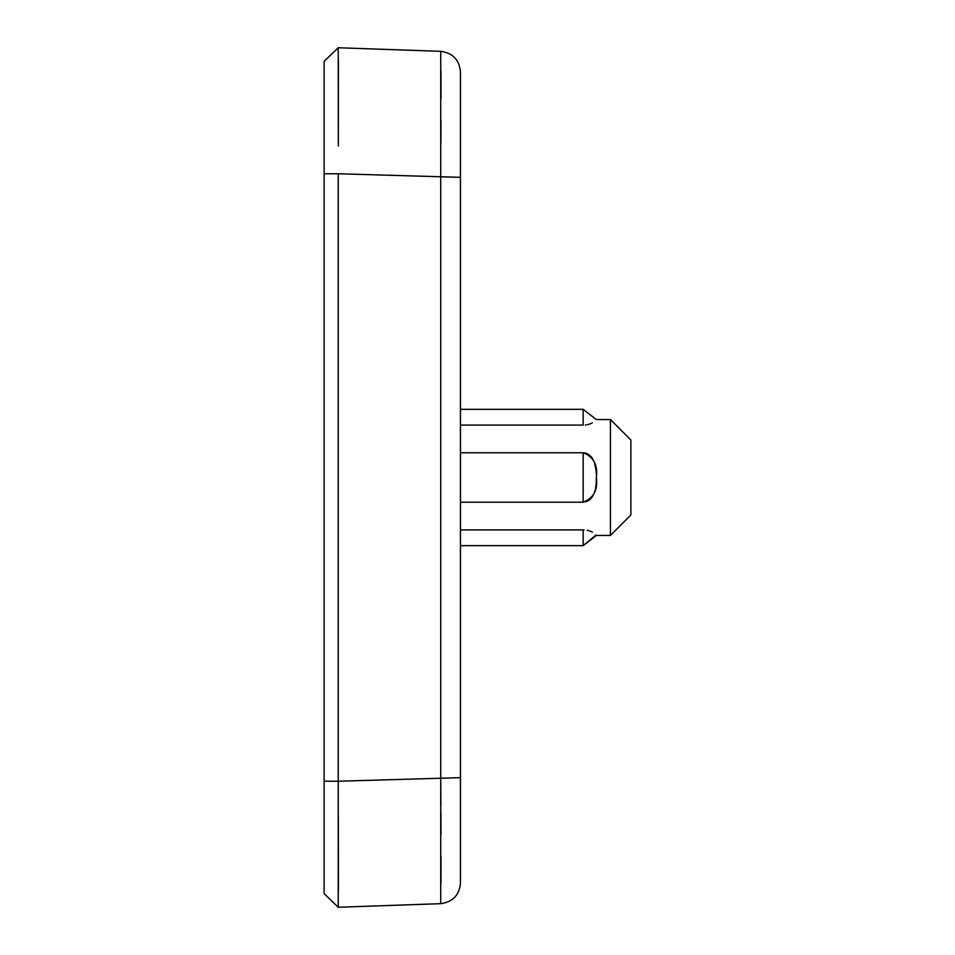 <?xml version="1.0" encoding="UTF-8"?>
<svg xmlns="http://www.w3.org/2000/svg" width="955" height="955" viewBox="0 0 955 955"><rect width="100%" height="100%" fill="white"/><g stroke="black" fill="none" stroke-linecap="round" stroke-linejoin="round"><path stroke-width="1.43" d="M460.453 452.777L583.159 452.777C593.533 456.705 597.937 464.942 596.362 477.5C597.937 490.058 593.533 498.295 583.159 502.223L460.453 502.223M440.721 903.669C452.682 902.057 459.26 895.241 460.453 883.232L460.453 777.657L338.237 781.238L338.237 907.25L440.721 903.669L440.721 51.331L338.237 47.75L338.321 146.019M460.453 529.906L583.159 529.906C601.948 536.519 601.948 536.519 583.159 529.906L584.054 529.918M583.159 529.906L583.159 545.663L596.063 535.015M592.327 532.114L591.539 531.72M591.229 531.577L589.653 530.968M588.96 530.741L587.301 530.323M588.949 454.652L587.552 453.816M586.358 453.327L584.842 452.921M592.327 422.886L591.539 423.28L592.327 422.886M591.229 423.423L589.653 424.032L591.229 423.423M588.96 424.259L587.301 424.677L588.96 424.259M586.024 424.891L585.331 424.975L586.024 424.891M592.673 496.325L588.949 500.348L583.159 502.223L583.159 452.777L587.54 453.816L591.527 457.063L594.297 462.041L595.968 469.609M596.075 470.6L596.159 471.579M596.218 472.534L596.302 474.337M596.35 476.294L596.278 481.296M585.881 501.829L590.226 499.334L592.828 496.063M594.881 491.157L595.096 490.381M595.49 488.614L595.932 485.749M595.968 485.379L596.207 482.657M596.254 481.821L596.362 477.918M596.099 484.042L596.039 484.806L596.099 484.042M595.144 490.19L594.249 493.09L595.144 490.19M596.35 478.348L596.362 477.393M596.314 480.317L596.278 481.284M587.17 530.3L588.137 530.526M589.498 530.92L590.309 531.207M610.424 419.555L610.424 535.445L630.873 514.996L630.873 440.004L610.424 419.555L596.362 419.555L583.159 409.337L583.159 425.094C601.948 418.481 601.948 418.481 583.159 425.094L460.453 425.094M595.86 468.654L595.717 467.675M592.41 458.257L591.825 457.433M338.392 59.198L338.345 139.525M440.995 71.267L441.007 98.317M440.971 120.688L440.888 143.107M338.237 782.634L338.285 795.384M338.345 815.475L338.404 890.406M440.733 780.45L440.864 805.399M440.888 811.893L440.971 834.312M441.007 856.683L440.995 883.733M440.721 51.331C452.682 52.943 459.26 59.759 460.453 71.768L460.453 777.657M338.237 907.25L324.127 893.629L324.127 61.371L338.237 47.75M460.453 177.344L338.237 173.762L338.237 781.238L324.127 781.238M324.127 173.762L338.237 173.762M460.453 545.663L583.159 545.663L596.362 535.445L583.159 545.663M583.159 409.337L596.362 419.555L583.159 409.337L460.453 409.337M596.362 535.445L610.424 535.445"/></g></svg>
